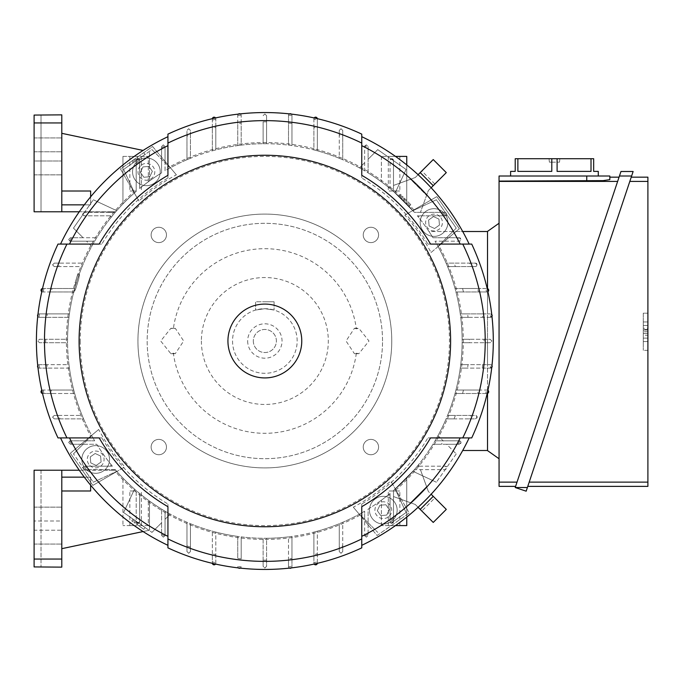 <?xml version="1.0" encoding="UTF-8"?>
<svg xmlns="http://www.w3.org/2000/svg" width="682" height="682" viewBox="0 0 682 682"><rect width="100%" height="100%" fill="white"/><g stroke="black" fill="none" stroke-linecap="round" stroke-linejoin="round"><path stroke-width="0.51" stroke-dasharray="3.41 2.56" d="M410.777 204.651L405.117 198.991L410.777 204.651L409.149 206.279L410.777 204.651M404.247 198.121L405.117 198.991L404.247 198.121L402.619 199.749L404.247 198.121M403.488 200.619L405.117 198.991L403.488 200.619L402.619 199.749L403.488 200.619L405.117 198.991L403.488 200.619L409.149 206.279L403.488 200.619M266.585 121.848A219.161 219.161 0 0 0 264.855 121.839A219.161 219.161 0 0 0 263.124 121.848L263.124 143.714A197.294 197.294 0 0 1 266.585 143.714L266.585 115.667L266.585 143.714A197.294 197.294 0 0 1 291.964 145.581L291.964 115.565A227.063 227.063 0 0 0 288.52 115.181L288.503 145.13L288.52 115.181A227.063 227.063 0 0 1 291.964 115.565L291.964 123.527A219.161 219.161 0 0 0 288.503 123.118M264.855 113.937L266.585 115.676L264.855 113.937L263.124 115.667L264.855 113.937M263.124 121.848L263.124 143.714A197.294 197.294 0 0 0 241.198 145.13L241.181 115.181A1.731 1.731 0 0 0 239.467 113.706A1.731 1.731 0 0 0 237.737 115.437L237.737 145.581A197.294 197.294 0 0 0 215.819 149.895L215.819 118.898A1.731 1.731 0 0 0 214.088 117.168A1.731 1.731 0 0 0 212.358 118.898L212.358 150.816A197.294 197.294 0 0 0 190.431 158.284L190.431 130.441L188.701 128.71L186.97 130.441L186.97 159.724A197.294 197.294 0 0 0 165.053 170.807L165.053 162.7L170.236 167.874A197.294 197.294 0 0 1 412.977 210.678L436.386 199.766L456.241 228.12L437.972 246.381L452.848 231.505L428.978 231.505A197.294 197.294 0 0 0 417.341 215.819L445.414 215.819A1.731 1.731 0 0 0 446.957 214.864L445.201 212.358L414.434 212.358A197.294 197.294 0 0 0 412.977 210.678L436.386 199.766L445.201 212.358L447.145 214.088L445.414 212.358L414.434 212.358A197.294 197.294 0 0 0 393.497 191.42A197.294 197.294 0 0 1 406.762 203.944A197.294 197.294 0 0 0 393.497 191.42A197.294 197.294 0 0 1 414.434 212.358L420.41 212.358L426.6 195.342L410.504 179.247L415.295 177.508L433.24 159.562L446.292 172.614L433.24 185.666L420.189 172.614M186.97 159.724A197.294 197.294 0 0 1 190.431 158.284L190.431 134.865A219.161 219.161 0 0 0 186.97 136.144L186.97 159.724M212.358 150.816A197.294 197.294 0 0 1 215.819 149.895L215.819 127.398A219.161 219.161 0 0 0 212.358 128.225L212.358 150.816M237.737 145.581A197.294 197.294 0 0 1 241.198 145.13L241.198 123.118A219.161 219.161 0 0 0 237.737 123.527L237.737 145.581M317.335 118.668A1.731 1.731 0 0 1 317.352 118.898L317.352 128.225A219.161 219.161 0 0 0 313.891 127.398L313.891 149.895A197.294 197.294 0 0 1 317.352 150.816L317.352 120.092A227.063 227.063 0 0 0 313.891 119.299A227.063 227.063 0 0 1 317.352 120.092L317.352 118.898A1.731 1.731 0 0 0 315.621 117.168A1.731 1.731 0 0 0 313.891 118.898L313.891 149.895A197.294 197.294 0 0 0 291.964 145.581L291.964 123.527M339.269 134.865L339.269 130.441L341 128.71L342.731 130.441L342.731 136.144A219.161 219.161 0 0 0 339.269 134.865L339.269 158.284A197.294 197.294 0 0 1 342.731 159.724L342.731 130.441L341 128.71L339.269 130.441L339.269 158.284A197.294 197.294 0 0 0 317.352 150.816L317.352 128.225M431.152 187.755L434.869 184.038L428.347 190.559L420.41 212.358L414.434 212.358A197.294 197.294 0 0 0 395.176 192.878L406.088 169.468L377.734 149.614L406.088 169.468L395.176 192.878A197.294 197.294 0 0 0 393.497 191.42L393.497 160.44L393.497 191.42L393.497 160.44L391.766 158.71L393.497 160.44A1.731 1.731 0 0 0 391.766 158.71A1.731 1.731 0 0 1 393.497 160.44L393.497 191.42L414.434 212.358L393.497 191.42L393.497 185.444L393.497 191.42L393.497 185.444L415.295 177.508L393.497 185.444L393.497 191.42A197.294 197.294 0 0 0 390.036 188.505L390.036 186.698L388.501 187.26L390.036 186.698L388.501 187.26L390.036 186.698L390.036 188.505L390.036 160.44A1.731 1.731 0 0 1 390.982 158.889L391.766 158.71L390.036 160.44A1.731 1.731 0 0 1 391.766 158.71A1.731 1.731 0 0 0 390.036 160.44L390.036 188.505A197.294 197.294 0 0 0 381.383 181.796A197.294 197.294 0 0 1 390.036 188.505L388.501 187.26A197.294 197.294 0 0 1 390.036 188.505A197.294 197.294 0 0 0 388.501 187.26L390.036 188.505A197.294 197.294 0 0 0 368.11 172.887L368.11 159.238L377.734 149.614L368.11 159.238L368.11 147.696A219.161 219.161 0 0 0 364.776 145.948A1.731 1.731 0 0 0 364.648 146.587L364.648 170.807A197.294 197.294 0 0 1 368.11 172.887L368.11 146.596L366.379 144.857L364.648 146.587L364.648 170.807A197.294 197.294 0 0 0 359.474 167.874L364.648 162.7L359.474 167.874A197.294 197.294 0 0 0 342.731 159.724L342.731 136.144M170.236 167.874A197.294 197.294 0 0 0 165.053 170.807L165.053 146.587L163.322 144.857L161.591 146.587L161.591 172.887A197.294 197.294 0 0 0 139.665 188.505L139.665 160.44A1.731 1.731 0 0 0 137.935 158.71L136.204 160.44L136.204 191.42A197.294 197.294 0 0 0 134.533 192.878L123.613 169.468L151.967 149.614L170.236 167.874M139.665 161.114L139.665 188.505A197.294 197.294 0 0 1 149.477 180.96A197.294 197.294 0 0 0 139.665 188.505L139.665 160.44L139.665 188.505L139.665 160.44L137.935 158.71A1.731 1.731 0 0 1 139.665 160.44L139.665 161.114A219.161 219.161 0 0 0 136.204 163.569L136.204 191.42A197.294 197.294 0 0 0 122.939 203.944A197.294 197.294 0 0 1 136.204 191.42L136.204 160.44L137.935 158.71A1.731 1.731 0 0 0 136.204 160.44L136.204 191.42L136.204 160.44A1.731 1.731 0 0 1 137.935 158.71A1.731 1.731 0 0 1 139.665 160.44A1.731 1.731 0 0 0 137.935 158.71A1.731 1.731 0 0 0 136.204 160.44A1.731 1.731 0 0 1 137.935 158.71L138.719 158.889L151.967 149.614L165.053 162.7L165.053 146.596A1.731 1.731 0 0 0 164.925 145.948A219.161 219.161 0 0 0 161.591 147.696L161.591 172.887A197.294 197.294 0 0 0 139.665 188.505A197.294 197.294 0 0 1 148.318 181.796A197.294 197.294 0 0 0 139.665 188.505L139.665 160.44A1.731 1.731 0 0 0 138.719 158.889L123.613 169.468L134.533 192.878A197.294 197.294 0 0 0 67.561 341A197.294 197.294 90 0 1 67.569 339.269L39.522 339.269L37.791 341L39.522 342.731L67.569 342.731A197.294 197.294 0 0 0 68.984 364.648L39.027 364.674A1.731 1.731 0 0 0 37.561 366.379A1.731 1.731 0 0 0 39.292 368.11L69.428 368.11A197.294 197.294 0 0 0 73.75 390.036L42.753 390.036A1.731 1.731 0 0 0 41.022 391.766A1.731 1.731 0 0 0 42.753 393.497L74.67 393.497A197.294 197.294 0 0 0 82.13 415.415L54.287 415.415L52.557 417.145L54.287 418.876L83.579 418.876A197.294 197.294 0 0 0 94.662 440.802L86.546 440.802L91.729 435.619A197.294 197.294 0 0 1 67.561 341A197.294 197.294 90 0 0 67.569 342.731L39.522 342.731L37.791 341L39.53 339.269L45.703 339.269A219.161 219.161 0 0 0 45.694 341A219.161 219.161 0 0 0 45.703 342.731M133.024 162.879L134.03 162.171L133.024 162.879L131.779 161.105L132.785 160.398L131.779 161.105L133.024 162.879M137.457 159.776L138.463 159.068L137.457 159.776L136.212 157.994L143.774 152.7L136.212 157.994L137.457 159.776M145.019 154.482L138.463 159.068L145.019 154.482L143.774 152.7L145.019 154.482M135.241 161.327L136.247 160.62L135.241 161.327L133.996 159.554L135.002 158.846L133.996 159.554L135.241 161.327M136.247 160.62L135.002 158.846L136.247 160.62M138.463 159.068L137.218 157.295L138.463 159.068M134.03 162.171L132.785 160.398L134.03 162.171M122.939 156.4L122.939 203.944L122.939 156.4L148.318 156.4L122.939 156.4M148.318 181.796L148.318 156.4L148.318 181.796M135.633 156.4L129.861 156.4L135.633 156.4M135.633 191.011L129.861 191.011L135.633 191.011M136.204 163.569L136.204 191.42A197.294 197.294 0 0 0 115.77 211.778L109.086 211.778L115.77 211.778L109.086 211.778L115.77 211.778L115.267 212.358L115.77 211.778A197.294 197.294 0 0 0 115.267 212.358L109.29 212.358L109.086 211.778L109.29 212.358L115.267 212.358A197.294 197.294 0 0 1 115.77 211.778A197.294 197.294 0 0 1 136.204 191.42A197.294 197.294 0 0 0 116.724 210.678L93.315 199.766L116.724 210.678A197.294 197.294 0 0 0 115.267 212.358L84.287 212.358L115.267 212.358L109.29 212.358L109.086 211.778L109.29 212.358L115.267 212.358A197.294 197.294 90 0 0 112.36 215.819L84.287 215.819L112.36 215.819L111.115 217.353A197.294 197.294 0 0 1 112.36 215.819A197.294 197.294 0 0 0 111.115 217.353L110.552 215.819L111.115 217.353L110.552 215.819L111.115 217.353L112.36 215.819A197.294 197.294 0 0 0 96.742 237.737L70.442 237.737L68.712 239.467L70.442 241.198L94.662 241.198A197.294 197.294 0 0 1 96.742 237.737L83.085 237.737L73.468 228.12L82.744 214.864L82.556 214.088L84.287 212.358L82.556 214.088L84.287 215.819A1.731 1.731 0 0 1 82.744 214.864L93.315 199.766L73.468 228.12L83.085 237.737L71.542 237.737A219.161 219.161 0 0 0 69.803 241.078A1.731 1.731 0 0 0 70.442 241.198L86.546 241.198L91.729 246.381A197.294 197.294 0 0 0 83.579 263.124L54.287 263.124L52.557 264.855L54.287 266.585L82.13 266.585A197.294 197.294 0 0 0 74.67 288.503L42.753 288.503A1.731 1.731 0 0 0 41.022 290.234A1.731 1.731 0 0 0 42.753 291.964L73.75 291.964A197.294 197.294 0 0 0 69.428 313.891L39.42 313.891A227.063 227.063 0 0 0 39.027 317.326L68.984 317.352A197.294 197.294 0 0 0 67.569 339.269L45.703 339.269M84.287 204.856L90.638 204.856L90.638 191.011L61.789 191.011L61.789 204.856L90.638 204.856L61.789 204.856L61.789 211.778L115.77 211.778L79.274 211.778M61.789 133.322L61.789 191.011L90.638 191.011L90.638 204.856L90.638 191.011L61.789 191.011L61.789 133.322L143.092 150.441M149.477 180.96L149.477 151.788L149.477 180.96M61.789 161.012L61.789 137.935L61.789 174.856L61.789 137.935L61.789 161.012L34.1 161.012L34.1 137.935L34.1 174.856L34.1 137.935L34.1 174.856L34.1 161.012L61.789 161.012M61.789 211.778L34.1 211.778L41.022 211.778L41.022 115.07L41.022 211.778L34.1 211.778L34.1 115.07L34.1 211.778L34.1 115.07L61.789 114.866L61.789 191.011M61.789 204.856L90.638 204.856L90.638 196.825M34.1 122.939L61.789 122.939M161.591 147.696L161.591 146.596L163.322 144.857L164.925 145.948M469.412 339.269L462.14 339.269A197.294 197.294 90 0 1 462.149 341A197.294 197.294 0 0 0 437.972 246.381A197.294 197.294 0 0 1 446.122 263.124A197.294 197.294 0 0 0 435.039 241.198L459.259 241.198A1.731 1.731 0 0 0 460.989 239.467A1.731 1.731 0 0 0 459.259 237.737L432.968 237.737A197.294 197.294 0 0 0 417.341 215.819A197.294 197.294 0 0 1 418.595 217.353L419.149 215.819L418.595 217.353L417.341 215.819L418.595 217.353L419.149 215.819L418.595 217.353A197.294 197.294 0 0 0 417.341 215.819L445.414 215.819L447.145 214.088L446.957 214.864L456.241 228.12L452.848 231.505L487.528 231.505L487.528 288.605A1.731 1.731 0 0 0 486.948 288.503L462.567 288.503A204.566 204.566 0 0 1 463.453 291.964L455.951 291.964A197.294 197.294 0 0 1 460.273 313.891L467.613 313.891A204.566 204.566 0 0 1 468.048 317.352L460.725 317.352A197.294 197.294 0 0 1 462.14 339.269L469.412 339.269A204.566 204.566 0 0 1 469.412 342.731L462.14 342.731A197.294 197.294 0 0 1 460.725 364.648L468.048 364.648A204.566 204.566 0 0 1 467.613 368.11L460.273 368.11A197.294 197.294 0 0 1 455.951 390.036L463.453 390.036A204.566 204.566 0 0 1 462.567 393.497L455.03 393.497A197.294 197.294 0 0 1 447.571 415.415L455.406 415.415A204.566 204.566 0 0 1 454.016 418.876L446.122 418.876A197.294 197.294 0 0 1 435.039 440.802L443.419 440.802A204.566 204.566 0 0 1 441.442 444.263L432.968 444.263A197.294 197.294 0 0 1 428.978 450.495A197.294 197.294 0 0 0 432.968 444.263A197.294 197.294 0 0 1 417.341 466.181A197.294 197.294 0 0 0 418.595 464.647L417.341 466.181L418.595 464.647A197.294 197.294 0 0 1 417.341 466.181A197.294 197.294 90 0 1 414.434 469.642A197.294 197.294 0 0 1 393.497 490.58A197.294 197.294 0 0 0 406.762 478.056A197.294 197.294 0 0 1 393.497 490.58A197.294 197.294 0 0 0 395.176 489.122L406.088 512.532L393.497 521.346L393.497 490.58A197.294 197.294 0 0 0 414.434 469.642L445.414 469.642L447.145 467.912L445.414 466.181L417.341 466.181L419.149 466.181L417.341 466.181L419.149 466.181L418.595 464.647L419.149 466.181L417.341 466.181L445.414 466.181A1.731 1.731 0 0 1 446.957 467.136L447.145 467.912L445.414 469.642L414.434 469.642A197.294 197.294 0 0 1 412.977 471.322L436.386 482.234L412.977 471.322A197.294 197.294 0 0 1 393.497 490.58L393.497 496.556L393.497 490.58L414.434 469.642L393.497 490.58L393.497 496.556L410.504 502.753L426.6 486.658L420.41 469.642L428.347 491.441L426.6 486.658L428.347 491.441L446.292 509.386L433.24 522.438L420.189 509.386L433.24 496.334M487.528 288.605L488.679 290.234L487.528 291.87L487.528 313.891L490.409 313.891L492.14 315.621L490.409 317.352L487.528 317.352L487.528 339.269L490.179 339.269L491.91 341L490.179 342.731L487.528 342.731L487.528 364.648L490.409 364.648L492.14 366.379L490.409 368.11L487.528 368.11L487.528 390.13L488.679 391.766L487.528 393.395L487.528 450.495L487.528 231.505M487.528 450.495L462.711 450.495M454.016 263.124L446.122 263.124L454.016 263.124A204.566 204.566 0 0 1 455.406 266.585L447.571 266.585A197.294 197.294 0 0 1 455.951 291.964L463.453 291.964M401.545 483.265A197.294 197.294 0 0 1 400.658 484.118A197.294 197.294 0 0 0 401.545 483.265L400.701 484.16L401.545 483.265M404.358 480.503A197.294 197.294 0 0 1 403.488 481.373A197.294 197.294 0 0 0 404.358 480.503A197.294 197.294 0 0 0 409.064 475.635A197.294 197.294 0 0 1 404.358 480.503L403.488 481.381A197.294 197.294 0 0 1 402.61 482.234A197.294 197.294 0 0 0 403.488 481.373L404.358 480.503M399.584 485.124A197.294 197.294 0 0 1 398.68 485.968A197.294 197.294 0 0 0 399.584 485.124L398.791 486.078L399.584 485.124M69.803 440.922A219.161 219.161 0 0 0 71.542 444.263L70.442 444.263L68.712 442.533L69.803 440.922A1.731 1.731 0 0 1 70.442 440.802L68.712 442.533L70.442 444.263L83.085 444.263L86.546 440.802L70.442 440.802L94.662 440.802A197.294 197.294 0 0 1 91.729 435.619L73.468 453.88L83.085 444.263L96.742 444.263A197.294 197.294 0 0 0 112.36 466.181L84.969 466.181A219.161 219.161 0 0 0 87.424 469.642L84.287 469.642L82.556 467.912L84.5 469.642L93.315 482.234L116.724 471.322L93.315 482.234L73.468 453.88L82.744 467.136L82.556 467.912L84.287 466.181A1.731 1.731 0 0 0 82.744 467.136L84.5 469.642L115.267 469.642A197.294 197.294 0 0 0 364.648 511.193L364.648 519.3L359.474 514.126L377.734 532.386L368.11 522.762L368.11 509.113A197.294 197.294 0 0 0 390.036 493.495A197.294 197.294 0 0 1 381.383 500.204A197.294 197.294 0 0 0 390.036 493.495L390.036 520.886A219.161 219.161 0 0 0 393.497 518.431L393.497 490.58L393.497 521.559L391.766 523.29A1.731 1.731 0 0 0 393.497 521.559A1.731 1.731 0 0 1 391.766 523.29L390.036 521.559A1.731 1.731 0 0 0 391.766 523.29L393.497 521.346L390.982 523.111L391.766 523.29A1.731 1.731 0 0 1 390.036 521.559A1.731 1.731 0 0 0 390.982 523.111L406.088 512.532L395.176 489.122A197.294 197.294 0 0 0 462.149 341A197.294 197.294 90 0 1 462.14 342.731L469.412 342.731M468.048 364.648L460.725 364.648A197.294 197.294 0 0 1 460.273 368.11L467.613 368.11M463.453 390.036L455.951 390.036A197.294 197.294 0 0 1 455.03 393.497L462.567 393.497M455.406 415.415L447.571 415.415A197.294 197.294 90 0 1 446.122 418.876L454.016 418.876M443.419 440.802L435.039 440.802A197.294 197.294 0 0 1 432.968 444.263L441.442 444.263M487.528 231.394L487.528 450.606L499.062 458.756L499.062 223.244L487.528 231.394M499.062 223.244L499.062 458.756M617.645 181.412L515.601 486.377L619.06 177.167L617.645 181.412L499.062 181.412L499.062 176.016L609.827 176.016M499.062 181.412L499.062 486.377M609.827 179.639L609.827 177.167L609.827 179.639L603.076 180.628L586.75 181.088L586.75 176.016M619.452 176.016L515.217 487.528L526.163 491.185L631.617 176.016L619.452 176.016L620.961 171.489M529.189 482.131L629.81 181.412L527.774 486.377L529.189 482.131L647.9 482.131L647.9 177.167M631.234 177.167L629.81 181.412L631.234 177.167M647.9 313.191L647.9 350.343L647.9 313.191L643.288 313.191L643.288 350.343L643.288 313.191L647.9 313.191M647.9 486.377L647.9 482.131M647.9 350.343L643.288 350.343L647.9 350.343M647.9 335.229L647.9 321.964L643.288 321.964L643.288 341.58L643.288 321.964L643.288 341.58L643.288 321.964L643.288 341.58L643.288 321.964L643.288 341.58L643.288 321.964L643.288 341.58L643.288 321.964L643.288 341.58L643.288 321.964L643.288 341.58L643.288 321.964L647.9 321.964L647.9 333.498L643.288 333.498L647.9 333.498L647.9 330.037L643.288 330.037L647.9 330.037L647.9 325.425L647.9 330.037L643.288 330.037L647.9 330.037L647.9 325.425L643.288 325.425L647.9 325.425L643.288 325.425L647.9 325.425L647.9 321.964L647.9 325.425L643.288 325.425L647.9 325.425L647.9 321.964L643.288 321.964L647.9 321.964L647.9 341.58L647.9 333.498L643.288 333.498L647.9 333.498L647.9 330.037L643.288 330.037L647.9 330.037L643.288 330.037L647.9 330.037L647.9 341.58L643.288 341.58L647.9 341.58L647.9 338.119L643.288 338.119L647.9 338.119L647.9 333.498L643.288 333.498L647.9 333.498L643.288 333.498L647.9 333.498L647.9 338.119L643.288 338.119L647.9 338.119L643.288 338.119L647.9 338.119L647.9 321.964L643.288 321.964L647.9 321.964L647.9 341.58L643.288 341.58L647.9 341.58L647.9 338.119L643.288 338.119L647.9 338.119L647.9 341.58L643.288 341.58L647.9 341.58L647.9 325.425L643.288 325.425L647.9 325.425L647.9 321.964L643.288 321.964L647.9 321.964L643.288 321.964L647.9 321.964L647.9 341.58L643.288 341.58L647.9 341.58L643.288 341.58L647.9 341.58L647.9 321.964L643.288 321.964L647.9 321.964L647.9 341.58L647.9 321.964L647.9 331.767L643.288 331.767L647.9 331.767L647.9 321.964L647.9 331.767L647.9 321.964L643.288 321.964L647.9 321.964L643.288 321.964L647.9 321.964L643.288 321.964L647.9 321.964L647.9 341.58L647.9 329.466L647.9 341.58L643.288 341.58L647.9 341.58L643.288 341.58L647.9 341.58L647.9 321.964L647.9 335.229L643.288 335.229M647.9 329.466L643.288 329.466M647.9 328.306L647.9 341.58L647.9 328.306L643.288 328.306M647.9 321.964L643.288 321.964L647.9 321.964M647.9 341.58L643.288 341.58L647.9 341.58M647.9 181.412L629.81 181.412M515.217 487.528L527.382 487.528M499.062 482.131L517.024 482.131M499.062 181.088L586.75 181.088M510.605 176.016L598.284 176.016L510.605 176.016L598.284 176.016L510.605 176.016L510.605 171.395L515.217 171.395L510.605 171.395L515.217 171.395L515.217 158.71L593.672 158.71L593.672 171.395L593.672 158.71L591.013 158.71L591.013 171.395L557.1 171.395L557.1 158.71L551.789 158.71L551.789 171.395L517.877 171.395L517.877 158.71L515.217 158.71L515.217 171.395L515.217 158.71L517.877 158.71L517.877 171.395L551.789 171.395L551.789 158.71L517.877 158.71L517.877 171.395L551.789 171.395L517.877 171.395L551.789 171.395L551.789 158.71L517.877 158.71M591.013 158.71L557.1 158.71L557.1 171.395L591.013 171.395L557.1 171.395L591.013 171.395L591.013 158.71L557.1 158.71L557.1 171.395L591.013 171.395L591.013 158.71L593.672 158.71L593.672 171.395L598.284 171.395L593.672 171.395L598.284 171.395L598.284 176.016M551.559 158.71L559.871 158.71L549.027 158.71L551.559 158.71L551.926 162.171L549.385 162.171L559.504 162.171L551.926 162.171L551.559 158.71L551.926 162.171L551.559 158.71L557.33 158.71L556.964 162.171L559.504 162.171L556.964 162.171L557.33 158.71L556.964 162.171L557.33 158.71L559.871 158.71L559.504 162.171L559.871 158.71L549.027 158.71L549.385 162.171L549.027 158.71L551.559 158.71L551.926 162.171L551.559 158.71M557.1 158.71L551.789 158.71M549.027 158.71L549.385 162.171L549.027 158.71M557.33 158.71L556.964 162.171L557.33 158.71M559.871 158.71L559.504 162.171L559.871 158.71M591.013 171.395L557.1 171.395L591.013 171.395M551.789 171.395L517.877 171.395L551.789 171.395M402.619 482.251L403.488 481.381L402.619 482.251M418.595 464.647L419.149 466.181L418.595 464.647M467.613 313.891L460.273 313.891A197.294 197.294 90 0 1 460.725 317.352L468.048 317.352M462.567 288.503L455.03 288.503A197.294 197.294 0 0 0 447.571 266.585L455.406 266.585M469.702 263.124L475.414 263.124L477.144 264.855L475.414 266.585L470.989 266.585A219.161 219.161 0 0 0 469.702 263.124L446.122 263.124A197.294 197.294 90 0 1 447.571 266.585L475.414 266.585A1.731 1.731 0 0 0 477.144 264.855A1.731 1.731 0 0 0 475.414 263.124L446.122 263.124A197.294 197.294 0 0 0 435.039 241.198L459.259 241.198A1.731 1.731 0 0 0 459.907 241.078A219.161 219.161 0 0 0 458.159 237.737L432.968 237.737A197.294 197.294 0 0 0 428.978 231.505L462.711 231.505M395.466 525.6L381.383 525.6L406.762 525.6L406.762 478.056L406.762 517.067M394.077 525.6L388.305 525.6L394.077 525.6M393.497 490.989L388.305 490.989L393.497 490.989M394.077 490.989L399.84 490.989L394.077 490.989M458.159 237.737L459.259 237.737L460.989 239.467L459.907 241.078M487.911 291.674A1.731 1.731 0 0 1 486.948 291.964L486.556 291.964A227.063 227.063 0 0 0 485.763 288.503L486.948 288.503A1.731 1.731 0 0 1 487.187 288.52M486.948 291.964A1.731 1.731 0 0 0 487.528 291.87L487.528 313.891L460.273 313.891A197.294 197.294 0 0 0 455.951 291.964L486.948 291.964M487.187 393.48A1.731 1.731 0 0 1 486.948 393.497L485.763 393.497A227.063 227.063 0 0 0 486.556 390.036L486.948 390.036A1.731 1.731 0 0 1 487.528 390.13L487.528 368.11L460.273 368.11L482.327 368.11A219.161 219.161 0 0 0 482.728 364.648L460.725 364.648A197.294 197.294 0 0 0 462.14 342.731L487.528 342.731L487.528 364.648L460.725 364.648A197.294 197.294 0 0 0 462.14 342.731L484.007 342.731A219.161 219.161 0 0 0 484.007 341A219.161 219.161 0 0 0 484.007 339.269L462.14 339.269A197.294 197.294 0 0 0 460.725 317.352L487.528 317.352L487.528 339.269L462.14 339.269A197.294 197.294 0 0 0 460.725 317.352L482.728 317.352A219.161 219.161 0 0 0 482.327 313.891L460.273 313.891A197.294 197.294 0 0 0 455.951 291.964L478.457 291.964A219.161 219.161 0 0 0 477.63 288.503L455.03 288.503A197.294 197.294 0 0 0 447.571 266.585L470.989 266.585M491.969 316.38A1.731 1.731 0 0 1 490.673 317.326A227.063 227.063 0 0 0 490.29 313.891L490.409 313.891A1.731 1.731 0 0 1 491.756 314.53M490.673 317.326L482.728 317.352M484.007 339.269L490.179 339.269L491.91 341L490.17 342.731L484.007 342.731M482.728 364.648L490.673 364.674A1.731 1.731 0 0 1 491.969 365.62M491.756 367.47A1.731 1.731 0 0 1 490.409 368.11L490.29 368.11A227.063 227.063 0 0 0 490.673 364.674M485.763 393.497L477.63 393.497A219.161 219.161 0 0 0 478.457 390.036L455.951 390.036A197.294 197.294 0 0 0 460.273 368.11A197.294 197.294 0 0 1 455.951 390.036L486.948 390.036A1.731 1.731 0 0 1 487.911 390.326M458.159 444.263A219.161 219.161 0 0 0 459.907 440.922L460.989 442.533L459.259 444.263L446.616 444.263L456.241 453.88L446.616 444.263L432.968 444.263L459.259 444.263A1.731 1.731 0 0 0 460.989 442.533A1.731 1.731 0 0 0 459.259 440.802L435.039 440.802A197.294 197.294 0 0 0 446.122 418.876L475.414 418.876A1.731 1.731 0 0 0 477.144 417.145A1.731 1.731 0 0 0 475.414 415.415L447.571 415.415A197.294 197.294 0 0 0 455.03 393.497L486.948 393.497A1.731 1.731 0 0 0 487.528 393.395M470.989 415.415L475.414 415.415L477.144 417.145L475.414 418.876L469.702 418.876A219.161 219.161 0 0 0 470.989 415.415L447.571 415.415A197.294 197.294 0 0 0 455.03 393.497L477.63 393.497M456.241 453.88L436.386 482.234L456.241 453.88M421.817 511.023L415.295 504.492L410.504 502.753L415.295 504.492L421.817 511.023L434.869 497.962M418.092 507.297L415.295 504.492L393.497 496.556L410.504 502.753L426.6 486.658L420.41 469.642L428.347 491.441L431.152 494.245M393.497 518.431L393.497 490.58L393.497 496.556L415.295 504.492L420.189 509.386M381.383 525.6L381.383 500.204L381.383 525.6M434.869 184.038L421.817 170.977L415.295 177.508L393.497 185.444L410.504 179.247L426.6 195.342L420.41 212.358L428.347 190.559L426.6 195.342L428.347 190.559L433.24 185.666M418.092 174.703L421.817 170.977M406.762 164.933L406.762 203.944L406.762 156.4L381.383 156.4L395.466 156.4M394.077 156.4L388.305 156.4L394.077 156.4M393.497 191.011L388.305 191.011L393.497 191.011M394.077 191.011L399.84 191.011L394.077 191.011M381.383 156.4L381.383 181.796L381.383 156.4M313.891 127.398L313.891 118.898A1.731 1.731 0 0 1 314.172 117.943M291.325 114.099A1.731 1.731 0 0 1 291.964 115.437A1.731 1.731 0 0 0 290.234 113.706A1.731 1.731 0 0 0 288.52 115.181A1.731 1.731 0 0 1 289.475 113.885M237.737 123.527L237.737 115.565A227.063 227.063 0 0 1 241.181 115.181A227.063 227.063 0 0 0 237.737 115.565L237.737 115.437A1.731 1.731 0 0 1 238.385 114.099M240.235 113.885A1.731 1.731 0 0 1 241.181 115.181L241.198 123.118M212.358 128.225L212.358 120.092A227.063 227.063 0 0 1 215.819 119.299A227.063 227.063 0 0 0 212.358 120.092L212.358 118.898A1.731 1.731 0 0 1 212.375 118.668M215.529 117.943A1.731 1.731 0 0 1 215.819 118.898L215.819 127.398M186.97 136.144L186.97 130.441L188.701 128.71L190.431 130.441L190.431 134.865M364.776 145.948L366.379 144.857L368.11 146.596L368.11 147.696M342.731 545.856L342.731 551.559L341 553.29L339.269 551.559L339.269 547.135A219.161 219.161 0 0 0 342.731 545.856L342.731 522.276A197.294 197.294 0 0 1 339.269 523.716L339.269 551.559L341 553.29L342.731 551.559L342.731 522.276A197.294 197.294 0 0 0 364.648 511.193L364.648 535.413L364.648 519.3L368.11 522.762L368.11 535.404L366.379 537.143L368.11 535.413L368.11 509.113A197.294 197.294 0 0 0 390.036 493.495L390.036 520.886M364.776 536.052A1.731 1.731 0 0 1 364.648 535.413L366.379 537.143L364.776 536.052A219.161 219.161 0 0 0 368.11 534.304M413.838 209.911A198.445 198.445 0 0 0 169.69 166.86L152.597 146.494L120.467 168.991L133.757 192.017A198.445 198.445 0 0 0 90.715 436.165L70.348 453.249L92.846 485.388L115.872 472.089A198.445 198.445 0 0 0 360.011 515.14L377.103 535.506L409.234 513.009L395.944 489.983A198.445 198.445 0 0 0 438.995 245.835L459.361 228.751L436.855 196.612L404.827 215.111A188.266 188.266 0 0 1 431.024 252.519L459.361 228.751L436.855 196.612L404.827 215.111M83.579 418.876A197.294 197.294 90 0 1 82.13 415.415L58.712 415.415A219.161 219.161 0 0 0 59.999 418.876L83.579 418.876M74.67 393.497A197.294 197.294 0 0 1 73.75 390.036L51.252 390.036A219.161 219.161 0 0 0 52.071 393.497L74.67 393.497M69.428 368.11A197.294 197.294 0 0 1 68.984 364.648L46.973 364.648A219.161 219.161 0 0 0 47.373 368.11L69.428 368.11M115.872 472.089L124.874 466.889A188.266 188.266 0 0 1 98.677 429.481L90.715 436.165M395.944 489.983L390.743 480.981A188.266 188.266 0 0 1 353.327 507.178L360.011 515.14M80.254 341A184.6 184.6 0 0 0 264.855 525.6A184.6 184.6 0 0 0 449.455 341A184.6 184.6 0 0 0 264.855 156.4A184.6 184.6 0 0 0 80.254 341M363.233 447.06A7.673 7.673 0 0 0 370.906 454.732A7.673 7.673 0 0 0 378.578 447.06A7.673 7.673 0 0 0 370.906 439.387A7.673 7.673 0 0 0 363.233 447.06A7.673 7.673 0 0 1 370.906 439.387A7.673 7.673 0 0 1 378.578 447.06A7.673 7.673 0 0 1 370.906 454.732A7.673 7.673 0 0 1 363.233 447.06M151.123 447.06A7.673 7.673 0 0 0 158.795 454.732A7.673 7.673 0 0 0 166.468 447.06A7.673 7.673 0 0 0 158.795 439.387A7.673 7.673 0 0 0 151.123 447.06A7.673 7.673 0 0 1 158.795 439.387A7.673 7.673 0 0 1 166.468 447.06A7.673 7.673 0 0 1 158.795 454.732A7.673 7.673 0 0 1 151.123 447.06M151.123 234.94A7.673 7.673 0 0 0 158.795 242.613A7.673 7.673 0 0 0 166.468 234.94A7.673 7.673 0 0 0 158.795 227.268A7.673 7.673 0 0 0 151.123 234.94A7.673 7.673 0 0 1 158.795 227.268A7.673 7.673 0 0 1 166.468 234.94A7.673 7.673 0 0 1 158.795 242.613A7.673 7.673 0 0 1 151.123 234.94M363.233 234.94A7.673 7.673 0 0 0 370.906 242.613A7.673 7.673 0 0 0 378.578 234.94A7.673 7.673 0 0 0 370.906 227.268A7.673 7.673 0 0 0 363.233 234.94A7.673 7.673 0 0 1 370.906 227.268A7.673 7.673 0 0 1 378.578 234.94A7.673 7.673 0 0 1 370.906 242.613A7.673 7.673 0 0 1 363.233 234.94M391.766 341A126.912 126.912 0 0 0 264.855 214.088A126.912 126.912 0 0 0 137.935 341A126.912 126.912 0 0 0 264.855 467.912A126.912 126.912 0 0 0 391.766 341A126.912 126.912 0 0 0 264.855 214.088A126.912 126.912 0 0 0 137.935 341A126.912 126.912 0 0 0 264.855 467.912A126.912 126.912 0 0 0 391.766 341M382.534 341A117.688 117.688 0 0 0 264.855 223.312A117.688 117.688 0 0 0 147.167 341A117.688 117.688 0 0 0 264.855 458.688A117.688 117.688 0 0 0 382.534 341A117.688 117.688 0 0 0 264.855 223.312A117.688 117.688 0 0 0 147.167 341A117.688 117.688 0 0 0 264.855 458.688A117.688 117.688 0 0 0 382.534 341M356.345 353.208L358.834 353.694L368.996 341L358.834 328.306L356.345 328.792A92.3 92.3 0 0 0 173.364 328.792L170.867 328.306L160.705 341L170.867 353.694L173.364 353.208A92.3 92.3 0 0 0 356.345 353.208L354.418 353.694L358.834 353.694M356.345 328.792L354.418 328.306L346.038 341L354.418 353.694M201.395 341A63.46 63.46 0 0 0 264.855 404.46A63.46 63.46 0 0 0 328.306 341A63.46 63.46 0 0 0 264.855 277.54A63.46 63.46 0 0 0 201.395 341M173.364 353.208L175.283 353.694L183.663 341L175.291 328.306L173.364 328.792M227.933 341A36.922 36.922 -90 0 0 264.855 377.922A36.922 36.922 -90 0 0 301.768 341A36.922 36.922 -90 0 0 264.855 304.078A36.922 36.922 -90 0 0 227.933 341A36.922 36.922 0 0 0 264.855 377.922A36.922 36.922 0 0 0 301.768 341A36.922 36.922 0 0 0 264.855 304.078A36.922 36.922 0 0 0 227.933 341A36.922 36.922 0 0 0 264.855 377.922A36.922 36.922 0 0 0 301.768 341A36.922 36.922 0 0 0 264.855 304.078A36.922 36.922 0 0 0 227.933 341M297.156 341A32.301 32.301 0 0 0 264.855 308.699A32.301 32.301 0 0 0 232.545 341A32.301 32.301 0 0 0 264.855 373.301A32.301 32.301 0 0 0 297.156 341A32.301 32.301 0 0 0 264.855 308.699A32.301 32.301 0 0 0 232.545 341A32.301 32.301 0 0 0 264.855 373.301A32.301 32.301 0 0 0 297.156 341M255.622 310.037L264.855 308.699L274.079 310.037L264.855 308.699L255.622 310.037L255.622 301.768L264.855 301.768L255.622 301.768L255.622 310.037M247.66 341A17.195 17.195 0 0 0 264.855 358.195A17.195 17.195 0 0 0 282.041 341A17.195 17.195 0 0 0 264.855 323.805A17.195 17.195 0 0 0 247.66 341M253.312 341A11.534 11.534 0 0 0 264.855 352.534A11.534 11.534 0 0 0 276.389 341A11.534 11.534 0 0 0 264.855 329.466A11.534 11.534 0 0 0 253.312 341A11.534 11.534 0 0 0 264.855 352.534A11.534 11.534 0 0 0 276.389 341A11.534 11.534 0 0 0 264.855 329.466A11.534 11.534 0 0 0 253.312 341M264.855 301.768L274.079 301.768L264.855 301.768M274.079 301.768L274.079 310.037L274.079 301.768M84.338 467.4A13.845 13.845 0 0 0 103.621 470.802A13.845 13.845 0 0 0 107.023 451.518A13.845 13.845 0 0 0 87.739 448.117A13.845 13.845 0 0 0 84.338 467.4A13.845 13.845 0 0 1 87.739 448.117A13.845 13.845 0 0 1 107.023 451.518A13.845 13.845 0 0 1 103.621 470.802A13.845 13.845 0 0 1 84.338 467.4M98.677 429.481L70.348 453.249L92.846 485.388L124.874 466.889M88.796 464.272A8.406 8.406 0 0 1 90.859 452.575A8.406 8.406 0 0 1 102.564 454.638A8.406 8.406 0 0 1 100.501 466.343A8.406 8.406 0 0 1 88.796 464.272M95.156 453.487L90.246 456.923L90.766 462.899L96.205 465.431L101.115 461.987L100.586 456.019L95.156 453.487L100.586 456.019L101.115 461.987L96.205 465.431L90.766 462.899L90.246 456.923L95.156 453.487M391.246 521.517A13.845 13.845 0 0 0 394.648 502.233A13.845 13.845 0 0 0 375.364 498.832A13.845 13.845 0 0 0 371.971 518.115A13.845 13.845 0 0 0 391.246 521.517A13.845 13.845 0 0 1 371.971 518.115A13.845 13.845 0 0 1 375.364 498.832A13.845 13.845 0 0 1 394.648 502.233A13.845 13.845 0 0 1 391.246 521.517M353.327 507.178L377.103 535.506L409.234 513.009L390.743 480.981M388.126 517.058A8.406 8.406 0 0 1 376.43 514.995A8.406 8.406 0 0 1 378.493 503.29A8.406 8.406 0 0 1 390.189 505.353A8.406 8.406 0 0 1 388.126 517.058M377.334 510.699L380.778 515.609L386.745 515.081L389.277 509.65L385.842 504.74L379.874 505.26L377.334 510.699L379.874 505.26L385.842 504.74L389.277 509.65L386.745 515.081L380.778 515.609L377.334 510.699M445.363 214.6A13.845 13.845 0 0 0 426.088 211.198A13.845 13.845 0 0 0 422.687 230.482A13.845 13.845 0 0 0 441.97 233.883A13.845 13.845 0 0 0 445.363 214.6A13.845 13.845 0 0 1 441.97 233.883A13.845 13.845 0 0 1 422.687 230.482A13.845 13.845 0 0 1 426.088 211.198A13.845 13.845 0 0 1 445.363 214.6M440.904 217.729A8.406 8.406 0 0 1 438.841 229.425A8.406 8.406 0 0 1 427.145 227.362A8.406 8.406 0 0 1 429.208 215.657A8.406 8.406 0 0 1 440.904 217.729M434.545 228.513L439.455 225.077L438.935 219.101L433.505 216.569L428.594 220.013L429.114 225.981L434.545 228.513L429.114 225.981L428.594 220.013L433.505 216.569L438.935 219.101L439.455 225.077L434.545 228.513M431.024 252.519L438.995 245.835M133.757 192.017L138.958 201.02A188.266 188.266 0 0 1 176.374 174.822L152.597 146.494L120.467 168.991L138.958 201.02M138.455 160.483A13.845 13.845 0 0 0 135.053 179.767A13.845 13.845 0 0 0 154.337 183.168A13.845 13.845 0 0 0 157.738 163.885A13.845 13.845 0 0 0 138.455 160.483A13.845 13.845 0 0 1 157.738 163.885A13.845 13.845 0 0 1 154.337 183.168A13.845 13.845 0 0 1 135.053 179.767A13.845 13.845 0 0 1 138.455 160.483M141.575 164.942A8.406 8.406 0 0 1 153.28 167.005A8.406 8.406 0 0 1 151.216 178.71A8.406 8.406 0 0 1 139.512 176.647A8.406 8.406 0 0 1 141.575 164.942M152.367 171.301L148.932 166.391L142.956 166.92L140.424 172.35L143.859 177.26L149.835 176.74L152.367 171.301L149.835 176.74L143.859 177.26L140.424 172.35L142.956 166.92L148.932 166.391L152.367 171.301M176.374 174.822L169.69 166.86M75.642 289.023L78.924 278.282L79.453 274.471L75.77 283.192L73.946 292.476L75.642 289.023L78.924 278.282M75.08 282.979L77.833 273.976L75.08 282.979M47.382 368.11L39.42 368.11A227.063 227.063 0 0 1 39.027 364.674A227.063 227.063 0 0 0 39.42 368.11L39.292 368.11A1.731 1.731 0 0 1 37.945 367.47M37.74 365.62A1.731 1.731 0 0 1 39.027 364.674L46.973 364.648M52.071 393.497L43.946 393.497A227.063 227.063 0 0 1 43.154 390.036A227.063 227.063 0 0 0 43.946 393.497L42.753 393.497A1.731 1.731 0 0 1 42.514 393.48M41.798 390.326A1.731 1.731 0 0 1 42.753 390.036L51.252 390.036M59.999 418.876L54.287 418.876L52.557 417.145L54.287 415.415L58.712 415.415M444.741 215.819A219.161 219.161 0 0 0 442.277 212.358M477.63 288.503L485.763 288.503M486.556 291.964L478.457 291.964M482.327 313.891L490.29 313.891M490.29 368.11L482.327 368.11M478.457 390.036L486.556 390.036M459.907 440.922A1.731 1.731 0 0 0 459.259 440.802L435.039 440.802A197.294 197.294 0 0 0 437.972 435.619L443.155 440.802L437.972 435.619A197.294 197.294 0 0 0 446.122 418.876L469.702 418.876M390.036 493.495L390.036 495.303L390.036 493.495L390.036 495.303L390.036 493.495L388.501 494.74A197.294 197.294 0 0 0 390.036 493.495A197.294 197.294 0 0 1 388.501 494.74L390.036 495.303L388.501 494.74L390.036 493.495M390.036 495.303L388.501 494.74L390.036 495.303M87.424 469.642L115.267 469.642A197.294 197.294 0 0 0 115.77 470.222L109.086 470.222L109.29 469.642L109.086 470.222L115.77 470.222L115.267 469.642L115.77 470.222L109.086 470.222L109.29 469.642L109.086 470.222L115.77 470.222A197.294 197.294 0 0 1 115.267 469.642A197.294 197.294 0 0 0 134.533 489.122L123.613 512.532L134.533 489.122A197.294 197.294 0 0 0 136.204 490.58L136.204 521.559A1.731 1.731 0 0 0 137.935 523.29A1.731 1.731 0 0 0 139.665 521.559L139.665 493.495A197.294 197.294 0 0 0 149.477 501.04L149.477 530.212L143.092 531.559M34.1 559.061L34.1 470.222L34.1 566.93L34.1 559.061L61.789 559.061L61.789 567.134L34.1 566.93L34.1 470.222L115.77 470.222A197.294 197.294 0 0 0 136.204 490.58A197.294 197.294 0 0 1 122.939 478.056L122.939 525.6L122.939 478.056A197.294 197.294 0 0 0 136.204 490.58L136.204 521.559A1.731 1.731 0 0 0 137.935 523.29A1.731 1.731 0 0 1 136.204 521.559L137.935 523.29A1.731 1.731 0 0 0 139.665 521.559A1.731 1.731 0 0 1 137.935 523.29L139.665 521.559L139.665 493.495A197.294 197.294 0 0 0 148.318 500.204A197.294 197.294 0 0 1 115.77 470.222L79.274 470.222M34.1 530.212L34.1 507.144L34.1 544.066L34.1 507.144L34.1 530.212L61.789 530.212L61.789 520.988L61.789 544.066L61.789 507.144L61.789 544.066L61.789 530.212L34.1 530.212M41.022 470.222L41.022 566.93L41.022 470.222M61.789 520.988L61.789 507.144L61.789 520.988L34.1 520.988L61.789 520.988M61.789 470.222L61.789 559.061M61.789 477.144L90.638 477.144L90.638 490.989L90.638 477.144L61.789 477.144L61.789 548.678L61.789 477.144L90.638 477.144L90.638 485.175M61.789 490.989L90.638 490.989L61.789 490.989L90.638 490.989L90.638 477.144L84.287 477.144M186.97 545.856A219.161 219.161 0 0 0 190.431 547.135L190.431 551.559L188.701 553.29L186.97 551.559L186.97 522.276L186.97 551.559L188.701 553.29L190.431 551.559L190.431 523.716A197.294 197.294 0 0 1 170.236 514.126L165.053 519.3L170.236 514.126A197.294 197.294 0 0 1 139.665 493.495A197.294 197.294 0 0 0 149.477 501.04L149.477 530.212L61.789 548.678M148.318 525.6L122.939 525.6L148.318 525.6L148.318 500.204L148.318 525.6M135.633 525.6L129.861 525.6L135.633 525.6M135.633 490.989L129.861 490.989L135.633 490.989M139.665 493.495L139.665 521.559A1.731 1.731 0 0 1 137.935 523.29A1.731 1.731 0 0 1 136.204 521.559L136.204 490.58L136.204 521.346L123.613 512.532L151.967 532.386L136.204 521.346L137.935 523.29L138.719 523.111A1.731 1.731 0 0 0 139.665 521.559L139.665 493.495M71.542 444.263L96.742 444.263A197.294 197.294 0 0 0 112.36 466.181A197.294 197.294 0 0 1 111.115 464.647L110.552 466.181L111.115 464.647L112.36 466.181L111.115 464.647L110.552 466.181L111.115 464.647A197.294 197.294 0 0 0 112.36 466.181L84.969 466.181M68.984 317.352A197.294 197.294 90 0 1 69.428 313.891L47.373 313.891A219.161 219.161 0 0 0 46.973 317.352L68.984 317.352M73.75 291.964A197.294 197.294 0 0 1 74.67 288.503L52.071 288.503A219.161 219.161 0 0 0 51.252 291.964L73.75 291.964M82.13 266.585A197.294 197.294 90 0 1 83.579 263.124L59.999 263.124A219.161 219.161 0 0 0 58.712 266.585L82.13 266.585M91.729 246.381A197.294 197.294 0 0 1 94.662 241.198L86.546 241.198L91.729 246.381M58.712 266.585L54.287 266.585L52.557 264.855L54.287 263.124L59.999 263.124M51.252 291.964L43.154 291.964A227.063 227.063 0 0 1 43.946 288.503A227.063 227.063 0 0 0 43.154 291.964L42.753 291.964A1.731 1.731 0 0 1 41.798 291.674M42.514 288.52A1.731 1.731 0 0 1 42.753 288.503L52.071 288.503M46.973 317.352L39.027 317.326A227.063 227.063 0 0 1 39.42 313.891L47.382 313.891M37.945 314.53A1.731 1.731 0 0 1 39.292 313.891A1.731 1.731 0 0 0 37.561 315.621A1.731 1.731 0 0 0 39.027 317.326A1.731 1.731 0 0 1 37.74 316.38M69.803 241.078L68.712 239.467L70.442 237.737L71.542 237.737M314.172 564.057A1.731 1.731 0 0 1 313.891 563.102L313.891 562.701A227.063 227.063 0 0 0 317.352 561.908A227.063 227.063 0 0 1 313.891 562.701L313.891 554.602A219.161 219.161 0 0 0 317.352 553.775L317.352 531.184A197.294 197.294 0 0 1 313.891 532.105L313.891 563.102A1.731 1.731 0 0 0 315.621 564.832A1.731 1.731 0 0 0 317.352 563.102L317.352 531.184A197.294 197.294 0 0 0 339.269 523.716L339.269 547.135M289.475 568.115A1.731 1.731 0 0 1 288.52 566.819A227.063 227.063 0 0 0 291.964 566.435A227.063 227.063 0 0 1 288.52 566.819L288.503 558.882A219.161 219.161 0 0 0 291.964 558.473L291.964 536.419A197.294 197.294 0 0 1 288.503 536.87L288.52 566.819A1.731 1.731 0 0 0 290.234 568.294A1.731 1.731 0 0 0 291.964 566.563L291.964 536.419A197.294 197.294 0 0 0 313.891 532.105L313.891 554.602M266.585 560.152L266.585 566.333L264.855 568.063L263.124 566.324L263.124 560.152A219.161 219.161 0 0 0 264.855 560.161A219.161 219.161 0 0 0 266.585 560.152L266.585 538.286A197.294 197.294 0 0 1 263.124 538.286L263.124 566.333L264.855 568.063L266.585 566.333L266.585 538.286A197.294 197.294 0 0 0 288.503 536.87L288.503 558.882M241.198 558.882L241.198 536.87A197.294 197.294 0 0 1 237.737 536.419L237.737 558.473A219.161 219.161 0 0 0 241.198 558.882L241.198 536.87A197.294 197.294 0 0 0 263.124 538.286L263.124 560.152M212.375 563.332A1.731 1.731 0 0 1 212.358 563.102L212.358 561.908A227.063 227.063 0 0 0 215.819 562.701A227.063 227.063 0 0 1 212.358 561.908L212.358 553.775A219.161 219.161 0 0 0 215.819 554.602L215.819 532.105A197.294 197.294 0 0 1 212.358 531.184L212.358 563.102A1.731 1.731 0 0 0 214.088 564.832A1.731 1.731 0 0 0 215.819 563.102L215.819 532.105A197.294 197.294 0 0 0 237.737 536.419L237.737 558.473M190.431 547.135L190.431 523.716A197.294 197.294 0 0 0 212.358 531.184L212.358 553.775M215.819 554.602L215.819 563.102A1.731 1.731 0 0 1 215.529 564.057M238.385 567.901A1.731 1.731 0 0 1 237.737 566.563A1.731 1.731 0 0 0 239.467 568.294A1.731 1.731 0 0 0 241.181 566.819A227.063 227.063 0 0 1 237.737 566.435A227.063 227.063 0 0 0 241.181 566.819A1.731 1.731 0 0 1 240.235 568.115M291.964 558.473L291.964 566.563A1.731 1.731 0 0 1 291.325 567.901M317.352 553.775L317.352 563.102A1.731 1.731 0 0 1 317.335 563.332M165.053 511.193L165.053 535.413L165.053 511.193M164.925 536.052A1.731 1.731 0 0 0 165.053 535.413L163.322 537.143L161.591 535.404L161.591 534.304A219.161 219.161 0 0 0 164.925 536.052L163.322 537.143L161.591 535.413L161.591 509.113L161.591 522.762L151.967 532.386L161.591 522.762L161.591 534.304M167.934 547.868L167.934 536.342M69.513 437.912L57.987 437.912M57.987 244.088L69.513 244.088M167.934 145.658L167.934 134.132M361.767 134.132L361.767 145.658M460.188 244.088L471.722 244.088M471.722 437.912L460.188 437.912M361.767 536.342L361.767 547.868M361.767 504.007L361.767 506.692L361.767 504.007A189.647 189.647 0 0 0 427.861 437.912L430.538 437.912L427.861 437.912M427.861 244.088L430.538 244.088L427.861 244.088A189.647 189.647 0 0 0 361.767 177.993L361.767 175.308L361.767 177.993M167.934 177.993L167.934 175.308L167.934 177.993A189.647 189.647 0 0 0 101.84 244.088L99.163 244.088L101.84 244.088M101.84 437.912L99.163 437.912L101.84 437.912A189.647 189.647 0 0 0 167.934 504.007L167.934 506.692L167.934 504.007M133.996 522.446L135.002 523.154L133.996 522.446L135.317 520.562L136.332 521.27L135.002 523.154L136.332 521.27L135.317 520.562L133.996 522.446M137.534 522.114L136.212 524.006L143.774 529.3L136.212 524.006L137.534 522.114L138.548 522.821L137.218 524.705L138.548 522.821L137.534 522.114M145.095 527.408L143.774 529.3L145.095 527.408L138.548 522.821L137.218 524.705L138.548 522.821L145.095 527.408M131.779 520.895L132.785 521.602L131.779 520.895L133.101 519.011L134.107 519.71L132.785 521.602L134.107 519.71L133.101 519.011L131.779 520.895M400.419 194.293L401.289 195.163L400.419 194.293L398.791 195.922L399.661 196.791L401.289 195.163L399.661 196.791L398.791 195.922L400.419 194.293M402.337 196.203L403.207 197.072L402.337 196.203L400.701 197.84L401.57 198.709L403.207 197.072L401.57 198.709L400.701 197.84L402.337 196.203M34.1 151.788L61.789 151.788L34.1 151.788M129.861 156.4L129.861 191.011M141.396 156.4L141.396 191.011M34.1 137.935L61.789 137.935L34.1 137.935M34.1 174.856L61.789 174.856L34.1 174.856M388.305 525.6L388.305 490.989M399.84 525.6L399.84 490.989M388.305 156.4L388.305 191.011M399.84 156.4L399.84 191.011M170.867 353.694L175.283 353.694M170.867 328.306L175.291 328.306M354.418 328.306L358.834 328.306M79.453 274.471L77.833 273.976M73.946 292.476L72.326 291.981M34.1 507.144L61.789 507.144L34.1 507.144M34.1 544.066L61.789 544.066L34.1 544.066M129.861 525.6L129.861 490.989M141.396 525.6L141.396 490.989"/><path stroke-width="1.02" d="M143.092 150.441L61.789 133.322M61.789 122.939L61.789 114.866L34.1 115.07L34.1 122.939L61.789 122.939L61.789 211.778L79.274 211.778M90.638 196.825L90.638 191.011L61.789 191.011M61.789 204.856L84.287 204.856M61.789 211.778L34.1 211.778L34.1 122.939M487.528 288.605L487.528 231.394L499.062 223.244M499.062 458.756L487.528 450.606L487.528 393.395M515.601 486.377L499.062 486.377L499.062 176.016L609.827 176.016L609.827 179.639L603.076 180.628L499.062 181.088M609.827 179.639L609.827 177.167L619.06 177.167M499.062 181.412L617.645 181.412M517.024 482.131L499.062 482.131M609.827 177.167L609.827 176.016M619.452 176.016L631.617 176.016L526.163 491.185L515.217 487.528L620.961 171.489L633.126 171.489L631.617 176.016L633.126 171.489M629.81 181.412L647.9 181.412L647.9 486.377L527.774 486.377M647.9 482.131L529.189 482.131M631.234 177.167L647.9 177.167L647.9 181.412M515.217 487.528L527.382 487.528M510.605 176.016L510.605 171.395L515.217 171.395L515.217 158.71L593.672 158.71L593.672 171.395L598.284 171.395L598.284 176.016M591.013 158.71L591.013 171.395L557.1 171.395L557.1 158.71M551.789 158.71L551.789 171.395L517.877 171.395L517.877 158.71M487.528 450.495L462.711 450.495M406.762 517.067L406.762 525.6L395.466 525.6M487.528 231.505L462.711 231.505M487.187 288.52A1.731 1.731 0 0 1 487.911 291.674M491.756 314.53A1.731 1.731 0 0 1 491.969 316.38M491.969 365.62A1.731 1.731 0 0 1 491.756 367.47M487.911 390.326A1.731 1.731 0 0 1 487.187 393.48M418.092 507.297L433.24 522.438L446.292 509.386L431.152 494.245M431.152 187.755L446.292 172.614L433.24 159.562L418.092 174.703M395.466 156.4L406.762 156.4L406.762 164.933M314.172 117.943A1.731 1.731 0 0 1 317.335 118.668M289.475 113.885A1.731 1.731 0 0 1 291.325 114.099M238.385 114.099A1.731 1.731 0 0 1 240.235 113.885M212.375 118.668A1.731 1.731 0 0 1 215.529 117.943M37.945 367.47A1.731 1.731 0 0 1 37.74 365.62M42.514 393.48A1.731 1.731 0 0 1 41.798 390.326M34.1 559.061L34.1 566.93L61.789 567.134L61.789 559.061L34.1 559.061L34.1 470.222L79.274 470.222M61.789 559.061L61.789 470.222M61.789 490.989L90.638 490.989L90.638 485.175M84.287 477.144L61.789 477.144M143.092 531.559L61.789 548.678M41.798 291.674A1.731 1.731 0 0 1 42.514 288.52M37.74 316.38A1.731 1.731 0 0 1 37.945 314.53M215.529 564.057A1.731 1.731 0 0 1 212.375 563.332M240.235 568.115A1.731 1.731 0 0 1 238.385 567.901M291.325 567.901A1.731 1.731 0 0 1 289.475 568.115M317.335 563.332A1.731 1.731 0 0 1 314.172 564.057M60.536 437.912A226.134 226.134 0 0 0 167.934 545.319M66.938 244.088L57.987 244.088A228.444 228.444 0 0 0 57.987 437.912L99.163 437.912A191.949 191.949 0 0 0 167.934 506.692L167.934 538.916A220.371 220.371 0 0 0 361.767 538.916L361.767 506.692A191.949 191.949 0 0 0 430.538 437.912L462.763 437.912A220.371 220.371 0 0 0 462.763 244.088L430.538 244.088A191.949 191.949 0 0 0 361.767 175.308L361.767 143.084A220.371 220.371 0 0 0 167.934 143.084L167.934 175.308A191.949 191.949 0 0 0 99.163 244.088L66.938 244.088A220.371 220.371 0 0 0 66.938 437.912M167.934 136.681A226.134 226.134 0 0 0 60.536 244.088M361.767 143.084L361.767 134.132A228.444 228.444 0 0 0 167.934 134.132L167.934 143.084M469.165 244.088A226.134 226.134 0 0 0 361.767 136.681M462.763 437.912L471.722 437.912A228.444 228.444 0 0 0 471.722 244.088L462.763 244.088M361.767 545.319A226.134 226.134 0 0 0 469.165 437.912M167.934 538.916L167.934 547.868A228.444 228.444 0 0 0 361.767 547.868L361.767 538.916M450.606 341A185.751 185.751 0 0 0 264.855 155.249A185.751 185.751 0 0 0 79.095 341A185.751 185.751 0 0 0 264.855 526.751A185.751 185.751 0 0 0 450.606 341M301.768 341A36.922 36.922 0 0 0 264.855 304.078A36.922 36.922 0 0 0 227.933 341A36.922 36.922 0 0 0 264.855 377.922A36.922 36.922 0 0 0 301.768 341M430.538 437.912L460.188 437.912A218.061 218.061 0 0 1 361.767 536.342L361.767 506.692M361.767 175.308L361.767 145.658A218.061 218.061 0 0 1 460.188 244.088L430.538 244.088M99.163 244.088L69.513 244.088A218.061 218.061 0 0 1 167.934 145.658L167.934 175.308M167.934 506.692L167.934 536.342A218.061 218.061 0 0 1 69.513 437.912L99.163 437.912M586.75 181.088L586.75 176.016M420.189 509.386L433.24 496.334M433.24 185.666L420.189 172.614"/></g></svg>
